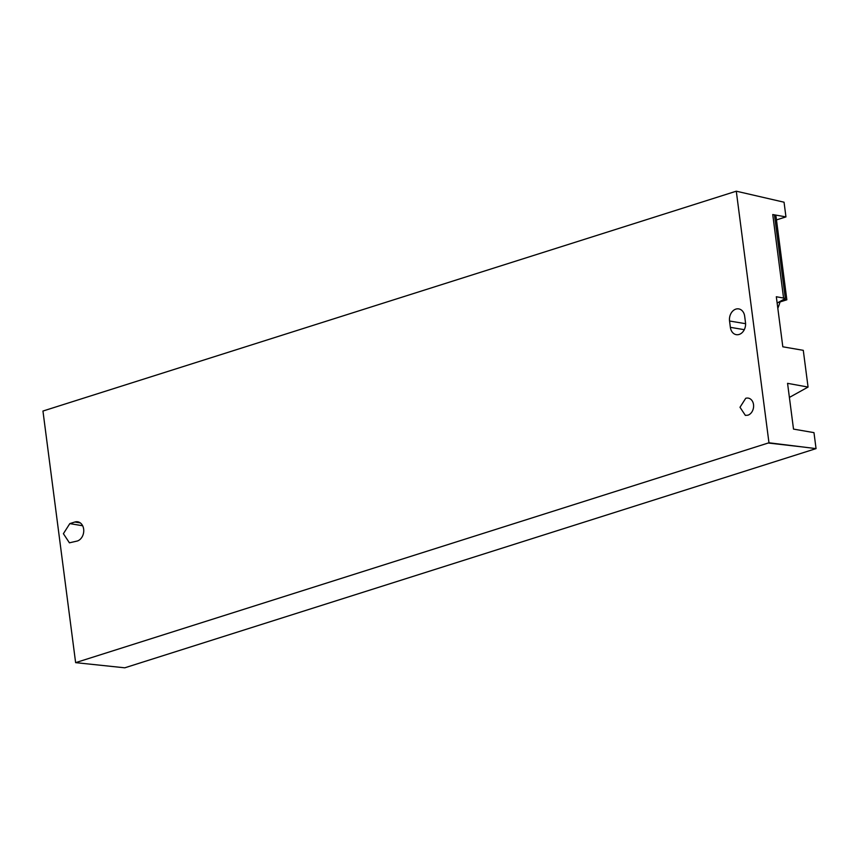 <?xml version="1.0" encoding="UTF-8"?>
<svg xmlns="http://www.w3.org/2000/svg" width="859" height="859" viewBox="0 0 859 859"><rect width="100%" height="100%" fill="white"/><g stroke="black" fill="none" stroke-linecap="round" stroke-linejoin="round"><path stroke-width="1.29" d="M77.331 541.009L69.429 542.824L63.394 533.697L69.815 523.614L74.862 522.014A9.857 7.591 99.5 0 1 77.718 521.8A9.857 7.591 99.5 0 1 83.752 530.926A9.857 7.591 99.5 0 1 77.331 541.009M75.624 662.643L42.95 411.042L736.292 191.192L768.966 442.782L75.624 662.643L124.78 667.808L816.05 448.613L768.966 442.782M747.899 415.198L745.365 415.391L739.996 407.273L745.709 398.308A8.762 6.743 99.5 0 1 748.243 398.114A8.762 6.743 99.5 0 1 753.611 406.243A8.762 6.743 99.5 0 1 747.899 415.198M729.549 321.008A9.857 7.591 99.5 0 1 735.873 309.111A9.857 7.591 99.5 0 1 738.729 308.896A9.857 7.591 99.5 0 1 744.667 316.209L745.494 322.544A9.857 7.591 99.5 0 1 739.159 334.441A9.857 7.591 99.5 0 1 736.303 334.666A9.857 7.591 99.5 0 1 730.365 327.343L729.549 321.008L745.58 323.682M776.461 219.904L785.953 216.898L784.052 202.209L736.292 191.192M789.4 397.449A19.703 15.183 99.5 0 1 790.205 396.976L808.061 387.065L803.283 350.332L782.817 346.8L776.321 296.742L783.569 298.062L772.746 214.546L785.953 216.898M816.05 448.613L813.978 432.635L793.512 429.103L787.563 383.339L808.061 387.065M777.137 303.044L785.319 298.502L774.464 214.933A21.894 5.111 172.6 0 0 772.746 214.546M780.047 301.938A48.662 37.495 99.5 0 1 777.824 308.317M785.319 298.502L783.591 298.073M782.055 300.317L784.804 299.447L784.718 298.835M774.635 216.221L776.021 216.447L786.844 299.791L784.804 299.447M777.9 302.626L786.844 299.791M74.862 522.014L80.349 522.927M69.815 523.614L82.657 525.751M768.225 443.019L802.907 446.981M730.365 327.343L744.302 329.673M789.314 396.826L790.205 396.976"/></g></svg>
